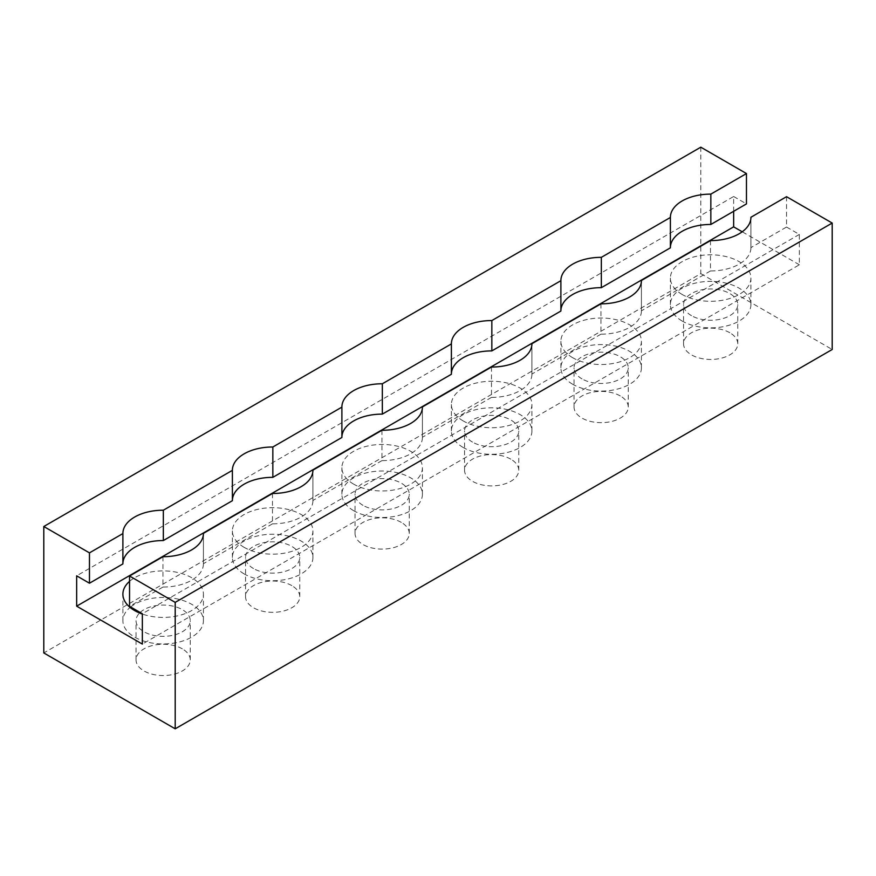 <?xml version="1.0" encoding="UTF-8"?>
<svg xmlns="http://www.w3.org/2000/svg" width="876" height="876" viewBox="0 0 876 876"><rect width="100%" height="100%" fill="white"/><g stroke="black" fill="none" stroke-linecap="round" stroke-linejoin="round"><path stroke-width="0.66" stroke-dasharray="4.38 3.29" d="M691.492 315.667A27.101 15.648 180 0 1 683.554 304.607A27.101 15.648 180 0 1 700.285 290.153A27.101 15.648 180 0 1 729.817 293.548A27.101 15.648 180 0 1 737.756 304.607A27.101 15.648 180 0 1 721.025 319.061A27.101 15.648 180 0 1 691.492 315.667M729.817 332.738A27.101 15.648 0 0 0 700.285 329.354A27.101 15.648 0 0 0 683.554 343.808A27.101 15.648 0 0 0 691.492 354.868A27.101 15.648 0 0 0 721.025 358.262A27.101 15.648 0 0 0 737.756 343.808A27.101 15.648 0 0 0 729.817 332.738M682.185 294.489A40.263 23.247 180 0 1 670.392 278.053A40.263 23.247 180 0 1 695.248 256.58A40.263 23.247 180 0 1 739.125 261.617A40.263 23.247 180 0 1 750.918 278.053A40.263 23.247 180 0 1 726.062 299.526A40.263 23.247 180 0 1 682.185 294.489M682.185 321.043A40.263 23.247 180 0 1 670.392 304.607A40.263 23.247 180 0 1 695.248 283.134A40.263 23.247 180 0 1 739.125 288.171A40.263 23.247 180 0 1 750.918 304.607A40.263 23.247 180 0 1 726.062 326.08A40.263 23.247 180 0 1 682.185 321.043M472.493 442.106A27.101 15.648 180 0 1 464.554 431.047A27.101 15.648 180 0 1 481.285 416.593A27.101 15.648 180 0 1 510.817 419.987A27.101 15.648 180 0 1 518.756 431.047A27.101 15.648 180 0 1 502.025 445.501A27.101 15.648 180 0 1 472.493 442.106M510.817 459.177A27.101 15.648 0 0 0 481.285 455.783A27.101 15.648 0 0 0 464.554 470.248A27.101 15.648 0 0 0 472.493 481.307A27.101 15.648 0 0 0 502.025 484.702A27.101 15.648 0 0 0 518.756 470.248A27.101 15.648 0 0 0 510.817 459.177M463.185 420.929A40.263 23.247 180 0 1 451.392 404.493A40.263 23.247 180 0 1 476.248 383.02A40.263 23.247 180 0 1 520.125 388.057A40.263 23.247 180 0 1 531.918 404.493A40.263 23.247 180 0 1 507.062 425.966A40.263 23.247 180 0 1 463.185 420.929M463.185 447.483A40.263 23.247 180 0 1 451.392 431.047A40.263 23.247 180 0 1 476.248 409.574A40.263 23.247 180 0 1 520.125 414.611A40.263 23.247 180 0 1 531.918 431.047A40.263 23.247 180 0 1 507.062 452.52A40.263 23.247 180 0 1 463.185 447.483M253.493 568.546A27.101 15.648 180 0 1 245.554 557.486A27.101 15.648 180 0 1 262.285 543.032A27.101 15.648 180 0 1 291.817 546.416A27.101 15.648 180 0 1 299.756 557.486A27.101 15.648 180 0 1 283.025 571.94A27.101 15.648 180 0 1 253.493 568.546M291.817 585.617A27.101 15.648 0 0 0 262.285 582.222A27.101 15.648 0 0 0 245.554 596.676A27.101 15.648 0 0 0 253.493 607.747A27.101 15.648 0 0 0 283.025 611.141A27.101 15.648 0 0 0 299.756 596.676A27.101 15.648 0 0 0 291.817 585.617M244.185 547.369A40.263 23.247 180 0 1 232.392 530.933A40.263 23.247 180 0 1 257.248 509.46A40.263 23.247 180 0 1 301.125 514.497A40.263 23.247 180 0 1 312.918 530.933A40.263 23.247 180 0 1 288.062 552.406A40.263 23.247 180 0 1 244.185 547.369M244.185 573.922A40.263 23.247 180 0 1 232.392 557.486A40.263 23.247 180 0 1 257.248 536.013A40.263 23.247 180 0 1 301.125 541.05A40.263 23.247 180 0 1 312.918 557.486A40.263 23.247 180 0 1 288.062 578.959A40.263 23.247 180 0 1 244.185 573.922M140.116 612.466A27.101 15.648 180 0 1 182.317 609.641A27.101 15.648 180 0 1 190.256 620.701A27.101 15.648 180 0 1 173.525 635.155A27.101 15.648 180 0 1 143.993 631.771A27.101 15.648 180 0 1 136.054 620.701A27.101 15.648 180 0 1 139.58 612.992M182.317 648.842A27.101 15.648 0 0 0 152.785 645.448A27.101 15.648 0 0 0 136.054 659.902A27.101 15.648 0 0 0 143.993 670.961A27.101 15.648 0 0 0 173.525 674.356A27.101 15.648 0 0 0 190.256 659.902A27.101 15.648 0 0 0 182.317 648.842M129.538 581.357A40.263 23.247 180 0 1 191.625 577.711A40.263 23.247 180 0 1 203.418 594.147A40.263 23.247 180 0 1 182.942 614.394A40.263 23.247 180 0 1 142.35 614.054M130.644 606.991A40.263 23.247 180 0 1 191.625 604.265A40.263 23.247 180 0 1 203.418 620.701A40.263 23.247 180 0 1 178.562 642.185A40.263 23.247 180 0 1 134.685 637.137A40.263 23.247 180 0 1 122.892 620.701A40.263 23.247 180 0 1 130.108 607.429M362.993 505.332A27.101 15.648 180 0 1 355.054 494.261A27.101 15.648 180 0 1 371.785 479.807A27.101 15.648 180 0 1 401.317 483.202A27.101 15.648 180 0 1 409.256 494.261A27.101 15.648 180 0 1 392.525 508.715A27.101 15.648 180 0 1 362.993 505.332M401.317 522.403A27.101 15.648 0 0 0 371.785 519.008A27.101 15.648 0 0 0 355.054 533.462A27.101 15.648 0 0 0 362.993 544.522A27.101 15.648 0 0 0 392.525 547.916A27.101 15.648 0 0 0 409.256 533.462A27.101 15.648 0 0 0 401.317 522.403M353.685 484.154A40.263 23.247 180 0 1 341.892 467.718A40.263 23.247 180 0 1 366.748 446.234A40.263 23.247 180 0 1 410.625 451.271A40.263 23.247 180 0 1 422.418 467.718A40.263 23.247 180 0 1 397.562 489.191A40.263 23.247 180 0 1 353.685 484.154M353.685 510.697A40.263 23.247 180 0 1 341.892 494.261A40.263 23.247 180 0 1 366.748 472.788A40.263 23.247 180 0 1 410.625 477.825A40.263 23.247 180 0 1 422.418 494.261A40.263 23.247 180 0 1 397.562 515.745A40.263 23.247 180 0 1 353.685 510.697M581.992 378.892A27.101 15.648 180 0 1 574.054 367.832A27.101 15.648 180 0 1 590.785 353.367A27.101 15.648 180 0 1 620.317 356.762A27.101 15.648 180 0 1 628.256 367.832A27.101 15.648 180 0 1 611.525 382.286A27.101 15.648 180 0 1 581.992 378.892M620.317 395.963A27.101 15.648 0 0 0 590.785 392.568A27.101 15.648 0 0 0 574.054 407.022A27.101 15.648 0 0 0 581.992 418.082A27.101 15.648 0 0 0 611.525 421.476A27.101 15.648 0 0 0 628.256 407.022A27.101 15.648 0 0 0 620.317 395.963M572.685 357.715A40.263 23.247 180 0 1 560.892 341.279A40.263 23.247 180 0 1 585.748 319.795A40.263 23.247 180 0 1 629.625 324.843A40.263 23.247 180 0 1 641.418 341.279A40.263 23.247 180 0 1 616.562 362.752A40.263 23.247 180 0 1 572.685 357.715M572.685 384.268A40.263 23.247 180 0 1 560.892 367.832A40.263 23.247 180 0 1 585.748 346.349A40.263 23.247 180 0 1 629.625 351.385A40.263 23.247 180 0 1 641.418 367.832A40.263 23.247 180 0 1 616.562 389.305A40.263 23.247 180 0 1 572.685 384.268M600.969 303.83L600.969 334.172A40.263 23.247 0 0 0 641.418 310.925A40.263 23.247 0 0 0 641.418 310.827L641.418 280.692M381.969 430.269L381.969 460.612A40.263 23.247 0 0 0 422.418 437.365A40.263 23.247 0 0 0 422.418 437.255L422.418 407.132M162.969 556.709L162.969 587.051A40.263 23.247 0 0 0 203.418 563.805A40.263 23.247 0 0 0 203.418 563.695L203.418 533.572M272.469 493.484L272.469 523.837A40.263 23.247 0 0 0 312.918 500.59A40.263 23.247 0 0 0 312.918 500.481L312.918 470.346M491.469 367.044L491.469 397.397A40.263 23.247 0 0 0 531.918 374.151A40.263 23.247 0 0 0 531.918 374.041L531.918 343.907M710.469 240.604L710.469 270.958A40.263 23.247 0 0 0 750.918 247.711A40.263 23.247 0 0 0 750.918 247.601L750.918 217.467M733.65 211.291L733.65 196.498L76.65 575.817M733.65 196.498L746.462 203.9M162.969 587.051L129.538 606.356M786.538 196.695L786.538 227.037L750.918 247.601M600.969 334.172L531.918 374.041M381.969 460.612L312.918 500.481M272.469 523.837L203.418 563.695M491.469 397.397L422.418 437.255M700.8 147.19L700.8 273.63L43.8 652.948M700.8 273.63L832.2 349.491M786.538 227.037L799.35 234.429L799.35 264.782L142.35 644.09M799.35 264.782L742.224 231.79M799.35 234.429L142.35 613.747M710.469 270.958L641.418 310.827M683.554 343.808L683.554 304.607M670.392 304.607L670.392 278.053M464.554 470.248L464.554 431.047M451.392 431.047L451.392 404.493M245.554 596.676L245.554 557.486M232.392 557.486L232.392 530.933M136.054 659.902L136.054 620.701M122.892 620.701L122.892 594.147M355.054 533.462L355.054 494.261M341.892 494.261L341.892 467.718M574.054 407.022L574.054 367.832M560.892 367.832L560.892 341.279M641.418 310.925L641.418 280.583M560.892 310.925L560.892 280.583M641.418 367.832L641.418 341.279M628.256 407.022L628.256 367.832M422.418 437.365L422.418 407.022M341.892 437.365L341.892 407.022M422.418 494.261L422.418 467.718M409.256 533.462L409.256 494.261M203.418 563.805L203.418 533.462M122.892 563.805L122.892 533.462M203.418 620.701L203.418 594.147M190.256 659.902L190.256 620.701M312.918 500.59L312.918 470.237M232.392 500.59L232.392 470.237M312.918 557.486L312.918 530.933M299.756 596.676L299.756 557.486M531.918 374.151L531.918 343.797M451.392 374.151L451.392 343.797M531.918 431.047L531.918 404.493M518.756 470.248L518.756 431.047M750.918 247.711L750.918 217.368M670.392 247.711L670.392 217.368M750.918 304.607L750.918 278.053M737.756 343.808L737.756 304.607"/><path stroke-width="1.31" d="M142.35 614.054A40.263 23.247 180 0 1 134.685 610.594A40.263 23.247 180 0 1 122.892 594.147A40.263 23.247 180 0 1 129.538 581.357M641.418 280.692L641.418 280.473A40.263 23.247 180 0 1 641.418 280.583A40.263 23.247 180 0 1 600.969 303.83L531.918 343.699A40.263 23.247 180 0 1 531.918 343.797A40.263 23.247 180 0 1 491.469 367.044L422.418 406.913A40.263 23.247 180 0 1 422.418 407.022A40.263 23.247 180 0 1 381.969 430.269L312.918 470.138A40.263 23.247 180 0 1 312.918 470.237A40.263 23.247 180 0 1 272.469 493.484L203.418 533.353A40.263 23.247 180 0 1 203.418 533.462A40.263 23.247 180 0 1 162.969 556.709L129.538 576.003L175.2 602.37L175.2 728.81L43.8 652.948L43.8 526.509L89.462 552.865L89.462 583.219L76.65 575.817L76.65 606.159L142.35 644.09L142.35 613.747L129.538 606.356L129.538 576.003M89.462 583.219L122.892 563.914L122.892 533.572A40.263 23.247 180 0 1 122.892 533.462A40.263 23.247 180 0 1 163.341 510.215L163.341 540.558L232.392 500.689L232.392 470.346A40.263 23.247 180 0 1 232.392 470.237A40.263 23.247 180 0 1 272.841 447.001L272.841 477.343L341.892 437.474L341.892 407.132A40.263 23.247 180 0 1 341.892 407.022A40.263 23.247 180 0 1 382.341 383.776L382.341 414.118L451.392 374.26L451.392 343.907A40.263 23.247 180 0 1 451.392 343.797A40.263 23.247 180 0 1 491.841 320.561L491.841 350.904L560.892 311.035L560.892 280.692A40.263 23.247 180 0 1 560.892 280.583A40.263 23.247 180 0 1 601.341 257.336L601.341 287.678A40.263 23.247 0 0 0 560.892 310.827M382.341 414.118A40.263 23.247 0 0 0 341.892 437.255M163.341 540.558A40.263 23.247 0 0 0 122.892 563.695M272.841 477.343A40.263 23.247 0 0 0 232.392 500.481M491.841 350.904A40.263 23.247 0 0 0 451.392 374.041M750.918 217.467L750.918 217.259A40.263 23.247 180 0 1 750.918 217.368A40.263 23.247 180 0 1 710.469 240.604L641.418 280.473M601.341 287.678L670.392 247.82L670.392 217.467A40.263 23.247 180 0 1 670.392 217.368A40.263 23.247 180 0 1 710.841 194.122L710.841 224.464A40.263 23.247 0 0 0 670.392 247.601M710.841 194.122L746.462 173.558L746.462 203.9L710.841 224.464M122.892 533.572L89.462 552.865M560.892 280.692L491.841 320.561M341.892 407.132L272.841 447.001M232.392 470.346L163.341 510.215M451.392 343.907L382.341 383.776M175.2 728.81L832.2 349.491L832.2 223.051L175.2 602.37M832.2 223.051L786.538 196.695L750.918 217.259M746.462 173.558L700.8 147.19L43.8 526.509M670.392 217.467L601.341 257.336M742.224 231.79L733.65 226.851L76.65 606.159M733.65 226.851L733.65 211.291"/></g></svg>
